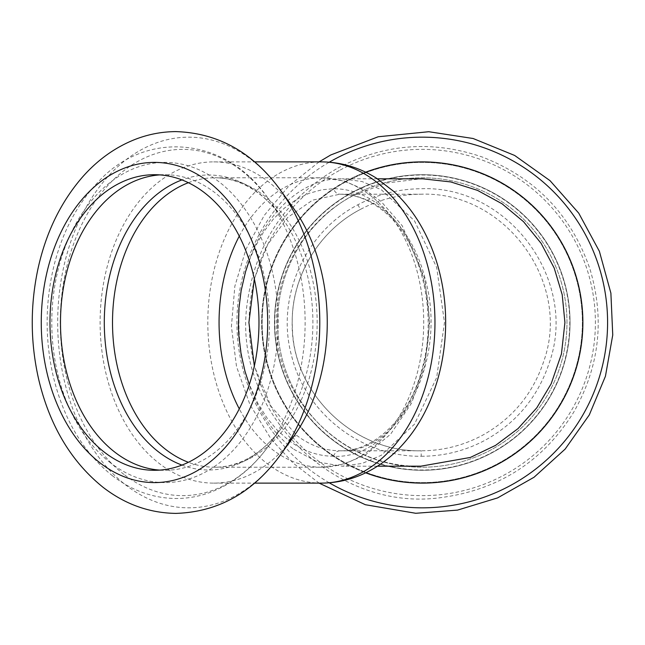 <?xml version="1.0" encoding="UTF-8"?>
<svg xmlns="http://www.w3.org/2000/svg" width="645" height="645" viewBox="0 0 645 645"><rect width="100%" height="100%" fill="white"/><g stroke="black" fill="none" stroke-linecap="round" stroke-linejoin="round"><path stroke-width="0.48" stroke-dasharray="3.23 2.42" d="M293.209 437.173A160.621 113.576 90 0 1 213.689 483.121A160.621 113.576 90 0 1 159.234 463.457A160.621 113.576 90 0 1 103.643 282.76A160.621 113.576 90 0 1 213.689 161.879A160.621 113.576 90 0 1 293.209 207.827M293.806 449.291L317.284 461.901L342.164 466.182L362.143 463.432L381.316 455.281L414.501 424.176L436.681 377.551L444.469 322.5L436.681 267.449L414.501 220.824L381.316 189.719L362.119 181.567L342.164 178.818C287.509 176.851 237.634 245.487 238.964 322.5C238.61 374.777 260.838 425.378 293.806 449.291M159.734 174.9A147.794 104.506 90 0 1 164.999 174.706A147.794 104.506 90 0 1 269.497 322.5A147.794 104.506 90 0 1 164.999 470.294A147.794 104.506 90 0 1 159.734 470.1M345.26 181.543A160.621 160.621 0 0 0 338.698 459.667A160.621 160.621 0 0 0 582.838 326.289A160.621 160.621 0 0 0 345.26 181.543A160.621 160.621 0 0 0 365.651 472.809A160.621 160.621 0 0 1 365.651 172.191A160.621 160.621 0 0 0 345.26 181.543M420.871 466.182C343.97 468.157 274.504 399.489 276.407 322.5C275.883 270.336 306.746 219.647 352.992 195.709L385.92 183.099L420.871 178.818M351.412 192.799A147.794 147.794 0 0 0 345.373 448.71A147.794 147.794 0 0 0 570.011 325.991A147.794 147.794 0 0 0 351.412 192.799A147.794 147.794 0 0 0 345.373 448.71A147.794 147.794 0 0 0 570.011 325.991A147.794 147.794 0 0 0 351.412 192.799M352.888 195.508A144.714 144.714 0 0 0 346.97 446.082A144.714 144.714 0 0 0 566.939 325.918A144.714 144.714 0 0 0 352.888 195.508A144.714 144.714 0 0 0 346.97 446.082A144.714 144.714 0 0 0 566.939 325.918A144.714 144.714 0 0 0 352.888 195.508A144.714 144.714 0 0 0 346.97 446.082A144.714 144.714 0 0 0 566.939 325.918A144.714 144.714 0 0 0 352.888 195.508M421.209 456.265C444.3 456.225 465.98 450.678 486.249 439.624C517.121 422.088 538.124 396.465 549.274 362.78C578.718 280.656 508.462 185.204 421.209 188.735C398.803 188.88 377.712 194.218 357.935 204.747C304.835 232.071 275.633 297.788 291.556 355.645C305.48 413.598 361.772 457.079 421.209 456.265L421.177 450.791C354.935 452.371 294.152 395.329 292.419 328.692C289.524 280.099 317.356 231.724 360.37 209.415C319.275 230.765 291.742 275.883 292.185 322.5C290.548 391.563 352.783 452.556 421.177 450.791C443.325 450.702 464.102 445.34 483.516 434.722C513.065 417.871 533.165 393.321 543.824 361.071C571.962 282.445 504.866 191.057 421.177 194.209C399.666 194.314 379.397 199.378 360.361 209.407L357.935 204.747M249.309 260.427L255.073 247.019L263.466 232.184L273.303 219.123L284.356 208.142L296.353 199.482L309.028 193.323L322.057 189.743L333.481 188.735C349.856 188.775 365.223 194.322 379.583 205.376C401.448 222.912 416.331 248.535 424.225 282.22C445.066 364.344 395.345 459.796 333.481 456.265C317.59 456.12 302.626 450.782 288.581 440.253L277.197 430.126L266.909 417.807L257.96 403.577L249.317 384.573M254.332 278.922L267.691 244.495L287.718 217.43L312.543 200.152L339.875 194.209C355.508 194.298 370.182 199.66 383.88 210.278C404.746 227.129 418.944 251.679 426.474 283.929C446.348 362.555 398.949 453.943 339.875 450.791C324.693 450.686 310.39 445.622 296.966 435.593L271.126 406.455L254.332 366.078M321.387 483.121A160.621 113.576 90 0 1 266.941 463.457A160.621 113.576 90 0 1 211.342 282.76A160.621 113.576 90 0 1 321.387 161.879M280.494 190.186A185.325 131.048 -90 0 0 83.455 212.141A185.325 131.048 -90 0 0 125.904 485.137A185.325 131.048 -90 0 0 280.494 454.814M110.722 463.005A160.105 113.214 90 0 1 106.094 185.768A160.105 113.214 90 0 1 278.18 318.719A160.105 113.214 90 0 1 110.722 463.005M124.001 474.446A173.134 122.429 90 0 1 84.342 219.405A173.134 122.429 90 0 1 268.425 198.894L268.425 198.894A173.134 122.429 90 0 1 268.425 446.106L268.425 446.106A173.134 122.429 90 0 1 124.001 474.446M181.938 465.093A147.495 104.297 -90 0 0 281.623 427.804A147.495 104.297 -90 0 0 281.623 217.196A147.495 104.297 -90 0 0 181.938 179.907M188.388 182.704A144.714 102.329 90 0 1 214.833 177.786A144.714 102.329 90 0 1 317.163 322.5A144.714 102.329 90 0 1 214.833 467.214A144.714 102.329 90 0 1 188.388 462.296M239.279 236.143A144.714 102.329 90 0 1 321.387 177.786A144.714 102.329 90 0 1 423.717 322.5A144.714 102.329 90 0 1 321.387 467.214A144.714 102.329 90 0 1 272.335 449.492A144.714 102.329 90 0 1 239.279 408.857M329.264 482.807A185.325 185.325 0 0 1 329.264 162.193M345.502 181.995A160.105 160.105 0 0 0 338.964 459.232A160.105 160.105 0 0 0 582.322 326.281A160.105 160.105 0 0 0 345.502 181.995A160.105 160.105 0 0 0 338.964 459.232A160.105 160.105 0 0 0 582.322 326.281A160.105 160.105 0 0 0 345.502 181.995M339.254 170.554A173.134 173.134 0 0 0 332.183 470.358A173.134 173.134 0 0 0 595.351 326.588A173.134 173.134 0 0 0 339.254 170.554M351.549 193.065A147.495 147.495 0 0 1 569.72 325.983A147.495 147.495 0 0 1 345.526 448.46A147.495 147.495 0 0 1 351.549 193.065M333.481 456.265C334.9 452.766 337.029 450.944 339.875 450.791C374.036 451.782 409.809 418.162 422.467 367.344C438.705 309.068 418.839 236.739 381.316 209.399C368.11 199.273 354.298 194.209 339.875 194.209C337.029 194.056 334.9 192.234 333.481 188.735M288.581 440.253L292.693 436.746L296.966 435.593M213.689 483.121L254.59 483.121M213.689 161.879L254.59 161.879M154.477 470.294L164.999 470.294M154.477 174.706L164.999 174.706M112.246 475.591C131.886 490.7 153.284 498.335 176.416 498.512C187.115 498.48 197.604 496.715 207.9 493.207C231.587 484.847 251.76 469.149 268.425 446.106L281.623 427.804C270.787 442.631 258.645 453.338 245.197 459.925C235.199 464.795 225.081 467.222 214.833 467.214L321.387 467.214L344.083 464.053L365.53 454.846L390.588 434.222L411.566 403.133L424.886 365.57L429.731 322.178L424.741 278.801L402.23 225.734L381.082 201.425L365.618 190.202L344.14 180.955L321.387 177.786L214.833 177.786C225.081 177.778 235.199 180.205 245.197 185.075C258.645 191.662 270.787 202.369 281.623 217.196L268.425 198.894C226.774 136.942 145.972 128.815 97.597 182.6C76.634 204.86 61.984 232.998 53.648 267.022C45.126 303.239 44.965 339.528 53.156 375.89C63.428 419.008 83.124 452.242 112.246 475.591M377.454 466.182L342.164 466.182M377.454 178.818L342.164 178.818M319.098 161.879L288.944 185.873L264.224 215.422L245.947 249.333L234.844 286.235L231.41 326.491L236.522 366.57L249.962 404.673L271.118 439.1L293.217 463.166L319.098 483.121M337.875 168.031C384.452 143.682 432.601 140.021 482.323 157.049C535.342 177.649 571.164 214.817 589.804 268.554C604.994 318.864 599.568 366.852 573.526 412.502C543.356 460.715 500.133 488.942 443.857 497.182C334.457 514.694 229.604 409.293 247.696 299.973C256.694 241.601 286.759 197.62 337.875 168.031M339.875 194.209L421.177 194.209C399.666 194.29 379.397 199.361 360.37 209.415M339.875 450.791L421.177 450.791"/><path stroke-width="0.97" d="M280.494 190.186L293.209 207.827A160.621 113.576 90 0 1 293.209 437.173L280.494 454.814A185.325 131.048 -90 0 0 280.494 190.186L280.494 190.186C253.074 152.486 218.187 132.951 175.819 131.604C162.201 131.685 148.939 134.168 136.022 139.062C115.858 146.867 98.08 159.452 82.713 176.794C60.815 201.925 45.884 232.668 37.926 269.021C30.122 305.875 30.363 342.632 38.668 379.292C49.576 425.515 71.071 461.546 103.144 487.37C125.138 504.317 149.358 512.993 175.819 513.396C218.187 512.049 253.074 492.514 280.494 454.814M104.369 452.201A147.794 104.506 90 0 1 53.221 285.937A147.794 104.506 90 0 1 154.477 174.706A147.794 104.506 90 0 1 258.976 322.5A147.794 104.506 90 0 1 154.477 470.294A147.794 104.506 90 0 1 104.369 452.201M159.734 470.1A147.794 104.506 90 0 1 114.899 452.201A147.794 104.506 90 0 1 63.121 289.557A147.794 104.506 90 0 1 159.734 174.9M377.454 178.818L422.846 178.826L450.742 181.93L477.51 190.38L502.06 203.788L523.555 221.703L541.131 243.375L554.192 268.046L562.214 294.749L564.923 322.5L561.44 353.944L551.136 383.856L536.785 407.834L518.064 428.57L495.626 445.34L470.358 457.45L420.871 466.182L377.454 466.182M365.651 472.809A160.621 160.621 0 0 0 582.887 322.5A160.621 160.621 0 0 0 365.651 172.191A160.621 160.621 0 0 1 582.887 322.5A160.621 160.621 0 0 1 365.651 472.809M249.317 384.573L245.019 371.423L241.053 353.839L238.852 335.731L238.424 326.604L238.932 308.205L241.133 290.661L245.535 271.771L249.309 260.427M254.332 366.078L248.914 322.5L254.332 278.922M254.59 161.879L321.387 161.879A160.621 113.576 90 0 1 434.964 322.5A160.621 113.576 90 0 1 321.387 483.121L254.59 483.121M100.201 463.005A160.105 113.214 90 0 1 95.573 185.768A160.105 113.214 90 0 1 267.651 318.719A160.105 113.214 90 0 1 100.201 463.005M181.938 179.907A147.495 104.297 -90 0 0 105.054 304.73A147.495 104.297 -90 0 0 158.589 451.935A147.495 104.297 -90 0 0 181.938 465.093M188.388 462.296A144.714 102.329 90 0 1 165.781 449.492A144.714 102.329 90 0 1 113.238 305.279A144.714 102.329 90 0 1 188.388 182.704M239.279 408.857A144.714 102.329 90 0 1 239.279 236.143M329.264 162.193A185.325 185.325 0 0 1 607.574 324.878A185.325 185.325 0 0 1 329.264 482.807M321.387 161.879C340.939 162.032 359.209 167.41 376.18 178.012L393.748 191.412C402.964 199.894 411.05 209.698 418 220.824C429.014 238.561 436.786 258.322 441.317 280.099C453.427 336.996 439.825 401.545 405.229 441.656C396.723 451.669 387.145 460.054 376.478 466.803C359.426 477.526 341.06 482.96 321.387 483.121M319.098 483.121L365.392 504.729L415.759 513.283L457.539 510.106L497.609 497.9L534.06 477.236L565.125 449.122L589.304 414.904L605.437 376.245L612.75 334.997L610.888 293.136L599.382 251.3L578.734 213.148L550.008 180.64L514.67 155.461L473.124 138.506L428.764 131.717L378.196 136.764L330.74 154.977L319.098 161.879"/></g></svg>
